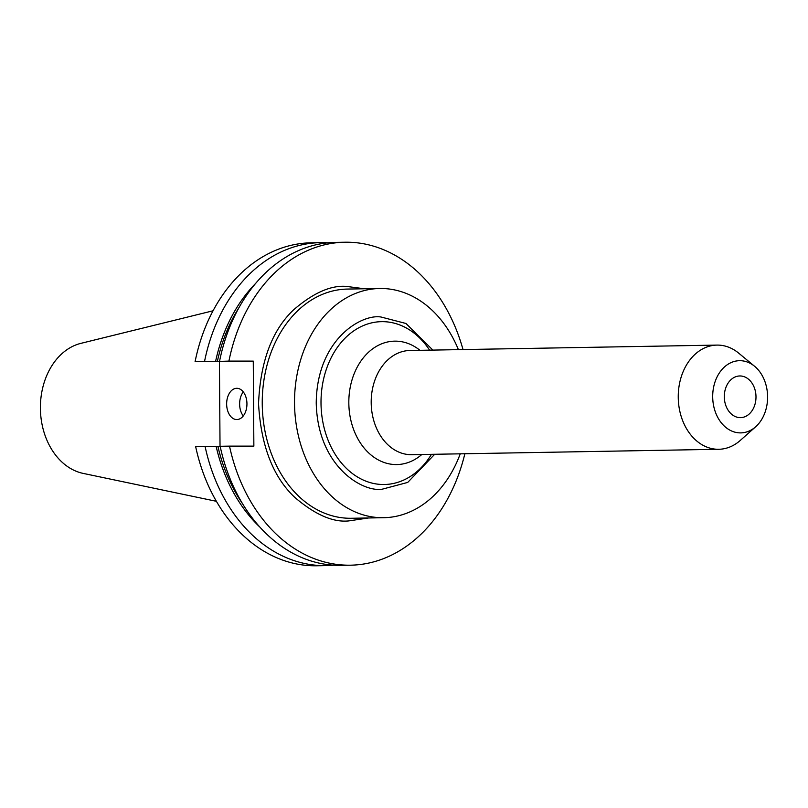 <?xml version="1.0" encoding="UTF-8"?>
<svg xmlns="http://www.w3.org/2000/svg" width="808" height="808" viewBox="0 0 808 808"><rect width="100%" height="100%" fill="white"/><g stroke="black" fill="none" stroke-linecap="round" stroke-linejoin="round"><path stroke-width="1.21" d="M458.399 349.642A114.625 87.163 89 0 0 379.679 288.496A114.625 87.163 89 0 0 294.526 403.041A114.625 87.163 89 0 0 383.709 517.706A114.625 87.163 89 0 0 460.237 453.833M246.945 403.748A15.635 10.151 90 0 1 236.784 419.554A15.635 10.151 90 0 1 226.644 404.101A15.635 10.151 90 0 1 236.805 388.294A15.635 10.151 90 0 1 246.945 403.748M243.269 415.948A15.635 10.151 90 0 1 239.623 404.111A15.635 10.151 90 0 1 243.289 391.91M216.393 501.303L83.163 473.397A65.993 50.177 -91 0 1 40.4 408.191A65.993 50.177 -91 0 1 80.871 343.36L213.039 310.787M754.601 366.287L738.724 353.167A52.096 39.622 89 0 0 716.949 345.097A52.096 39.622 89 0 0 678.245 397.152A52.096 39.622 89 0 0 718.787 449.278A52.096 39.622 89 0 0 740.259 440.451L755.662 426.776A36.097 27.452 89 0 0 767.6 396.819A36.097 27.452 89 0 0 754.601 366.287A36.097 27.452 89 0 0 726.675 365.166A36.097 27.452 89 0 0 712.696 396.779A36.097 27.452 89 0 0 727.452 428.644A36.097 27.452 89 0 0 755.662 426.776M755.995 396.809A20.836 15.847 -91 0 1 740.512 417.635A20.836 15.847 -91 0 1 724.301 396.779A20.836 15.847 -91 0 1 739.785 375.962A20.836 15.847 -91 0 1 755.995 396.809M368.478 517.979L348.521 520.938C332.896 522.453 315.009 514.625 294.859 497.455C273.064 477.033 260.954 445.764 258.54 403.636C260.368 361.509 272.033 330.26 293.556 309.868C313.464 292.728 331.24 284.931 346.885 286.466L364.448 288.769M463.014 349.561A161.509 122.816 89 0 0 344.864 242.218A161.509 122.816 89 0 0 228.917 361.105L253.268 361.115L253.863 446.137L229.512 446.127A161.509 122.816 89 0 0 350.541 565.186A161.509 122.816 89 0 0 464.853 453.753M434.704 454.278L407.717 482.416L382.295 489.173C362.923 492.557 317.685 466.751 316.231 403.051C316.797 339.36 361.671 313.625 381.093 317.029L405.959 323.483L432.876 350.096M350.541 565.186L341.178 565.358A161.509 122.816 -91 0 1 220.15 446.289L229.512 446.127M205.111 446.551A161.509 122.816 89 0 0 326.149 565.62L316.716 565.782A161.509 122.816 -91 0 1 195.677 446.723L216.17 446.491A152.025 115.605 89 0 0 259.822 527.058M242.481 503.616A149.803 113.908 -91 0 1 217.928 446.501L216.17 446.491M217.928 446.501L220.18 446.46M253.268 361.115L219.433 361.711L220.029 446.46M255.54 283.517A152.025 115.605 89 0 0 215.574 361.469L195.082 361.701L219.433 361.711M228.917 361.105L217.342 361.479A149.803 113.908 -91 0 1 239.037 307.555M215.574 361.469L217.342 361.479M219.554 361.267A161.509 122.816 -91 0 1 335.502 242.38L344.864 242.218M195.082 361.701A161.509 122.816 -91 0 1 311.029 242.814L320.473 242.642A161.509 122.816 89 0 0 204.525 361.529M326.149 565.62A161.509 122.816 89 0 0 333.664 565.186M327.987 242.814A161.509 122.816 89 0 0 320.473 242.642M379.679 288.496L347.389 289.072A114.625 87.163 89 0 0 262.246 403.606A114.625 87.163 89 0 0 350.207 518.281A114.625 87.163 -91 0 0 351.43 518.271L383.709 517.706M419.978 350.319A61.711 46.925 89 0 0 372.478 348.965A61.711 46.925 89 0 0 348.824 402.818A61.711 46.925 89 0 0 373.811 457.126A61.711 46.925 89 0 0 421.816 454.51M429.614 350.157A81.436 61.923 89 0 0 382.376 321.655A81.436 61.923 89 0 0 321.008 403.03A81.436 61.923 89 0 0 383.507 484.517A81.436 61.923 89 0 0 431.452 454.338M716.949 345.097L409.898 350.5A52.096 39.622 89 0 0 371.195 402.566A52.096 39.622 89 0 0 411.737 454.682L718.787 449.278"/></g></svg>

